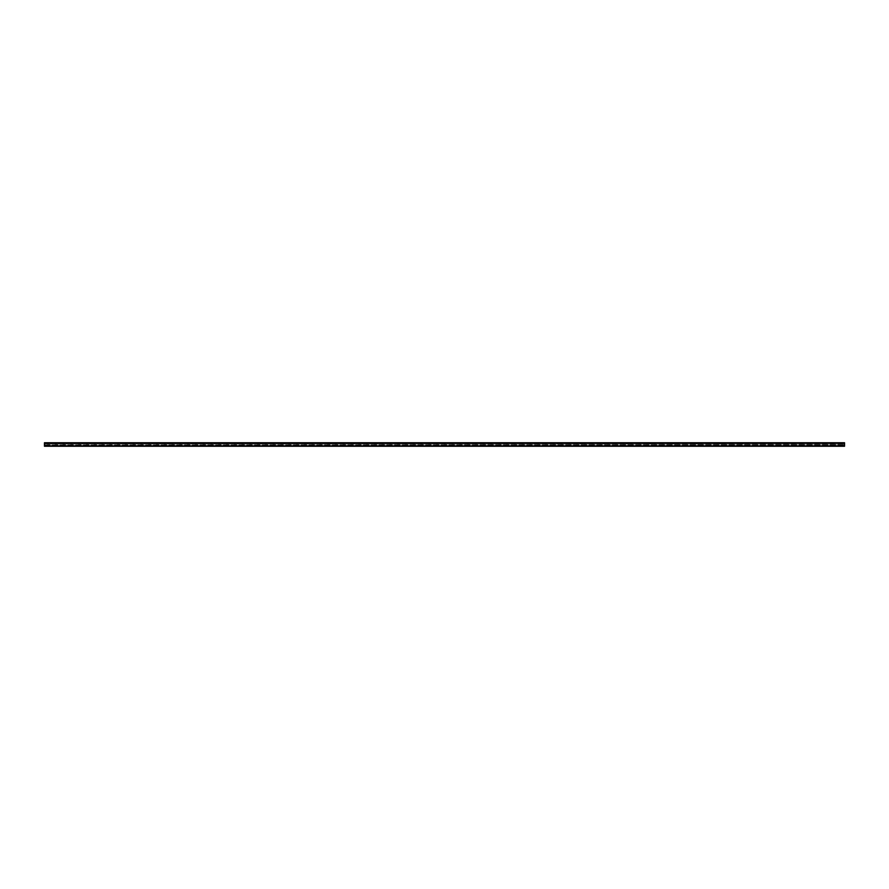 <?xml version="1.0" encoding="UTF-8"?>
<svg xmlns="http://www.w3.org/2000/svg" width="889" height="889" viewBox="0 0 889 889"><rect width="100%" height="100%" fill="white"/><g stroke="black" fill="none" stroke-linecap="round" stroke-linejoin="round"><path stroke-width="0.67" stroke-dasharray="4.45 3.33" d="M834.76 443.867L831.482 443.867L834.76 443.867L832.337 443.011L833.904 442.744M811.901 443.867L808.612 443.867L811.901 443.867L809.479 443.011L811.046 442.744M789.043 443.867L785.754 443.867L789.043 443.867L786.609 443.011L788.187 442.744M766.185 443.867L762.895 443.867L766.185 443.867L763.751 443.011L765.329 442.744M743.326 443.867L740.037 443.867L743.326 443.867L740.893 443.011L742.471 442.744M720.468 443.867L717.179 443.867L720.468 443.867L718.034 443.011L719.601 442.744M697.598 443.867L694.32 443.867L697.598 443.867L695.176 443.011L696.743 442.744M674.74 443.867L671.462 443.867L674.74 443.867L672.317 443.011L673.884 442.744M651.881 443.867L648.592 443.867L651.881 443.867L649.459 443.011L651.026 442.744M629.023 443.867L625.734 443.867L629.023 443.867L626.589 443.011L628.167 442.744M606.165 443.867L602.875 443.867L606.165 443.867L603.731 443.011L605.309 442.744M583.306 443.867L580.017 443.867L583.306 443.867L580.873 443.011L582.451 442.744M560.448 443.867L557.159 443.867L560.448 443.867L558.014 443.011L559.581 442.744M537.578 443.867L534.3 443.867L537.578 443.867L535.156 443.011L536.723 442.744M514.72 443.867L511.442 443.867L514.72 443.867L512.297 443.011L513.864 442.744M491.861 443.867L488.572 443.867L491.861 443.867L489.439 443.011L491.006 442.744M469.003 443.867L465.714 443.867L469.003 443.867L466.569 443.011L468.147 442.744M446.145 443.867L442.855 443.867L446.145 443.867L443.711 443.011L445.289 442.744M423.286 443.867L419.997 443.867L423.286 443.867L420.853 443.011L422.431 442.744M400.428 443.867L397.139 443.867L400.428 443.867L397.994 443.011L399.561 442.744M377.558 443.867L374.28 443.867L377.558 443.867L375.136 443.011L376.703 442.744M354.7 443.867L351.422 443.867L354.7 443.867L352.277 443.011L353.844 442.744M331.841 443.867L328.552 443.867L331.841 443.867L329.419 443.011L330.986 442.744M308.983 443.867L305.694 443.867L308.983 443.867L306.549 443.011L308.127 442.744M286.125 443.867L282.835 443.867L286.125 443.867L283.691 443.011L285.269 442.744M263.266 443.867L259.977 443.867L263.266 443.867L260.833 443.011L262.411 442.744M240.408 443.867L237.119 443.867L240.408 443.867L237.974 443.011L239.541 442.744M217.538 443.867L214.26 443.867L217.538 443.867L215.116 443.011L216.683 442.744M194.68 443.867L191.402 443.867L194.68 443.867L192.257 443.011L193.824 442.744M171.821 443.867L168.532 443.867L171.821 443.867L169.399 443.011L170.966 442.744M148.963 443.867L145.674 443.867L148.963 443.867L146.529 443.011L148.107 442.744M126.105 443.867L122.815 443.867L126.105 443.867L123.671 443.011L125.249 442.744M103.246 443.867L99.957 443.867L103.246 443.867L100.813 443.011L102.391 442.744M80.388 443.867L77.099 443.867L80.388 443.867L77.954 443.011L79.521 442.744M57.518 443.867L54.24 443.867L57.518 443.867L55.096 443.011L56.663 442.744M844.55 442.744L844.55 446.256L844.55 443.8L844.55 446.256L44.45 446.256L44.45 442.744L844.55 442.744M44.45 446.256L844.55 446.256L44.45 446.256M44.45 445.478L44.45 444.822L44.45 445.478L844.55 445.478L44.45 445.478M44.45 444.056L44.45 444.822L44.45 443.867L844.55 444.056L44.45 444.056M44.45 443.867L844.55 443.867L44.45 443.867M44.45 442.955L844.55 442.955M44.45 446.045L844.55 446.045M44.45 445.989L844.55 445.989L44.45 445.989M44.45 444.822L844.55 444.822L44.45 444.822M832.337 442.744L831.482 443.867M809.479 442.744L808.612 443.867M786.609 442.744L785.754 443.867M763.751 442.744L762.895 443.867M740.893 442.744L740.037 443.867M718.034 442.744L717.179 443.867M695.176 442.744L694.32 443.867M672.317 442.744L671.462 443.867M649.459 442.744L648.592 443.867M626.589 442.744L625.734 443.867M603.731 442.744L602.875 443.867M580.873 442.744L580.017 443.867M558.014 442.744L557.159 443.867M535.156 442.744L534.3 443.867M512.297 442.744L511.442 443.867M489.439 442.744L488.572 443.867M466.569 442.744L465.714 443.867M443.711 442.744L442.855 443.867M420.853 442.744L419.997 443.867M397.994 442.744L397.139 443.867M375.136 442.744L374.28 443.867M352.277 442.744L351.422 443.867M329.419 442.744L328.552 443.867M306.549 442.744L305.694 443.867M283.691 442.744L282.835 443.867M260.833 442.744L259.977 443.867M237.974 442.744L237.119 443.867M215.116 442.744L214.26 443.867M192.257 442.744L191.402 443.867M169.399 442.744L168.532 443.867M146.529 442.744L145.674 443.867M123.671 442.744L122.815 443.867M100.813 442.744L99.957 443.867M77.954 442.744L77.099 443.867M55.096 442.744L54.24 443.867M44.45 443.8L844.55 443.8"/><path stroke-width="1.33" d="M44.45 446.256L844.55 446.256L844.55 442.744L44.45 442.744L44.45 446.256M44.45 446.045L844.55 446.045M44.45 442.955L844.55 442.955"/></g></svg>

